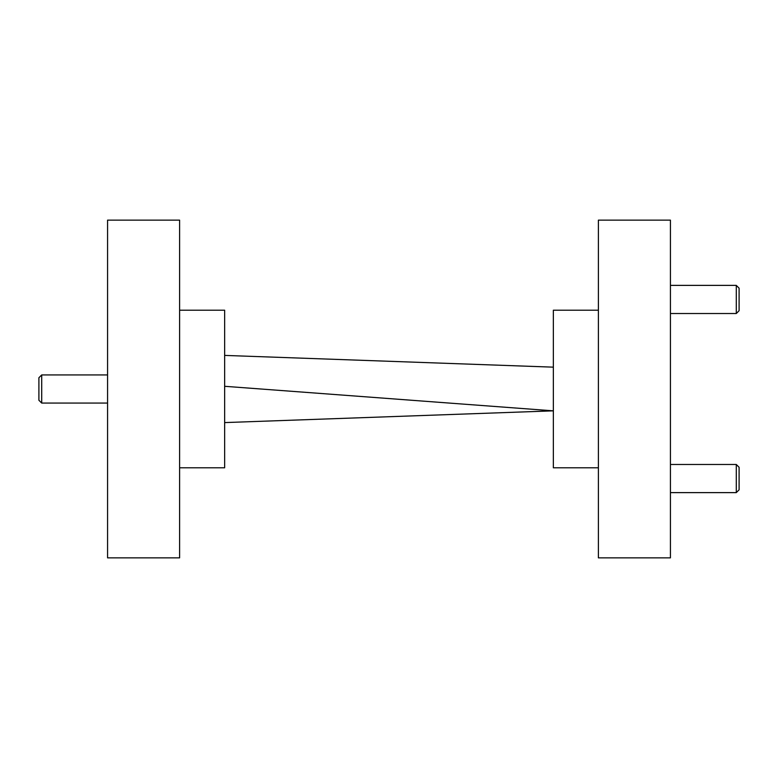 <?xml version="1.0" encoding="UTF-8"?>
<svg xmlns="http://www.w3.org/2000/svg" width="778" height="778" viewBox="0 0 778 778"><rect width="100%" height="100%" fill="white"/><g stroke="black" fill="none" stroke-linecap="round" stroke-linejoin="round"><path stroke-width="1.17" d="M179.611 310.198L224.648 310.198L224.648 467.802L179.611 467.802M179.611 389L179.611 557.855L107.568 557.855L107.568 220.145L179.611 220.145L179.611 389M598.389 467.802L553.352 467.802L553.352 310.198L598.389 310.198M598.389 389L598.389 557.855L670.432 557.855L670.432 220.145L598.389 220.145L598.389 389M553.352 367.158L224.648 355.41M224.648 422.59L553.352 410.842L224.648 386.296M736.289 464.476L739.1 467.296L739.1 489.809L736.289 492.62L736.289 464.476L670.432 464.476M736.289 285.38L739.1 288.191L739.1 310.704L736.289 313.524L736.289 285.38L670.432 285.38M38.9 400.262L38.9 377.738L41.711 374.928L41.711 403.072L38.9 400.262M736.289 492.62L670.432 492.62M736.289 313.524L670.432 313.524M107.568 403.072L41.711 403.072M107.568 374.928L41.711 374.928"/></g></svg>
